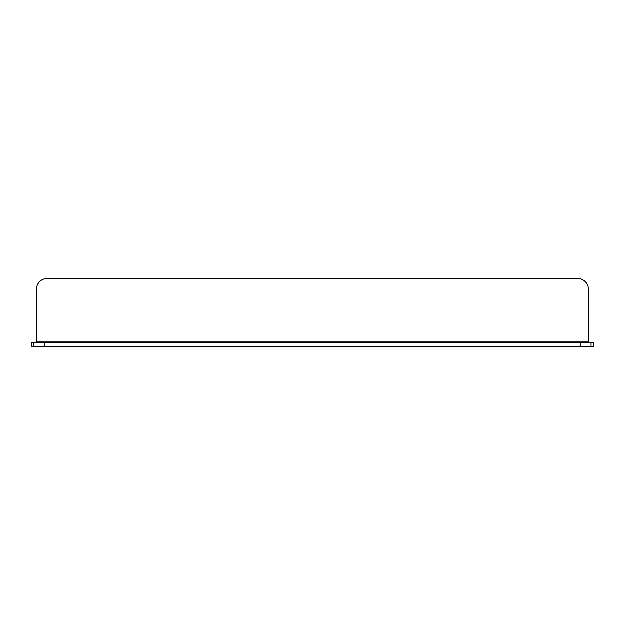 <?xml version="1.0" encoding="UTF-8"?>
<svg xmlns="http://www.w3.org/2000/svg" width="625" height="625" viewBox="0 0 625 625"><rect width="100%" height="100%" fill="white"/><g stroke="black" fill="none" stroke-linecap="round" stroke-linejoin="round"><path stroke-width="0.94" d="M31.406 346.453L31.25 342.609L31.406 346.453L33.906 346.453L33.906 342.609L44.43 342.609L44.43 346.453L33.906 346.453M593.75 346.453L593.594 342.609L593.75 346.453M591.094 346.453L580.57 346.453L580.57 342.609L591.094 342.609L591.094 346.453L593.594 346.453M580.57 346.453L44.43 346.453M31.406 342.609L33.906 342.609M580.57 342.609L44.43 342.609M591.094 342.609L593.594 342.609M589.133 342.609L588.461 341.242L588.461 289.227A10.68 10.68 0 0 0 577.781 278.547L47.219 278.547A10.68 10.68 0 0 0 36.539 289.227L36.539 341.242L35.867 342.609M588.461 341.242L36.539 341.242"/></g></svg>
